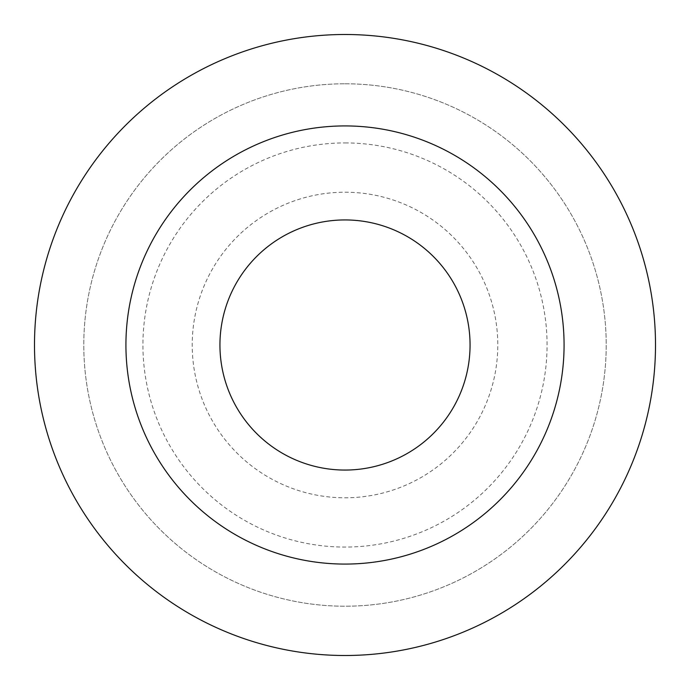 <?xml version="1.0" encoding="UTF-8"?>
<svg xmlns="http://www.w3.org/2000/svg" width="690" height="690" viewBox="0 0 690 690"><rect width="100%" height="100%" fill="white"/><g stroke="black" fill="none" stroke-linecap="round" stroke-linejoin="round"><path stroke-width="0.52" stroke-dasharray="3.45 2.59" d="M345 125.925A219.075 219.075 0 0 1 534.724 454.538A219.075 219.075 0 0 1 155.276 454.538A219.075 219.075 0 0 1 345 125.925M345 34.5A310.5 310.5 0 0 1 613.902 500.25A310.5 310.5 0 0 1 76.098 500.25A310.5 310.5 0 0 1 345 34.5A310.5 310.5 0 0 1 613.902 500.25A310.5 310.5 0 0 1 76.098 500.25A310.5 310.5 0 0 1 345 34.5A310.5 310.5 0 0 1 613.902 500.25A310.5 310.5 0 0 1 76.098 500.25A310.5 310.5 0 0 1 345 34.5M345 83.783A261.217 261.217 0 0 1 571.216 475.608A261.217 261.217 0 0 1 118.784 475.608A261.217 261.217 0 0 1 345 83.783A261.217 261.217 0 0 1 571.216 475.608A261.217 261.217 0 0 1 118.784 475.608A261.217 261.217 0 0 1 345 83.783M345 142.925A202.075 202.075 0 0 1 520.001 446.033A202.075 202.075 0 0 1 169.999 446.033A202.075 202.075 0 0 1 345 142.925M345 192.217A152.783 152.783 0 0 1 477.316 421.392A152.783 152.783 0 0 1 212.684 421.392A152.783 152.783 0 0 1 345 192.217A152.783 152.783 0 0 1 477.316 421.392A152.783 152.783 0 0 1 212.684 421.392A152.783 152.783 0 0 1 345 192.217"/><path stroke-width="1.03" d="M345 34.5A310.5 310.5 0 0 1 613.902 500.25A310.5 310.5 0 0 1 76.098 500.25A310.5 310.5 0 0 1 345 34.5M345 125.925A219.075 219.075 0 0 1 534.724 454.538A219.075 219.075 0 0 1 155.276 454.538A219.075 219.075 0 0 1 345 125.925M345 219.938A125.062 125.062 0 0 1 453.304 407.531A125.062 125.062 0 0 1 236.696 407.531A125.062 125.062 0 0 1 345 219.938"/></g></svg>
